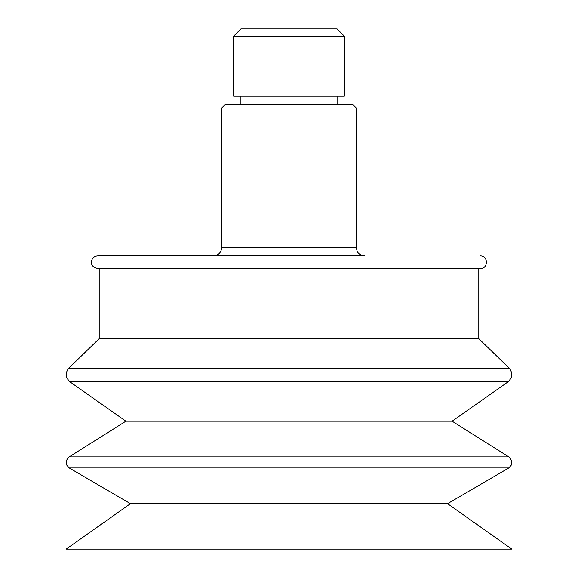 <?xml version="1.0" encoding="UTF-8"?>
<svg xmlns="http://www.w3.org/2000/svg" width="578" height="578" viewBox="0 0 578 578"><rect width="100%" height="100%" fill="white"/><g stroke="black" fill="none" stroke-linecap="round" stroke-linejoin="round"><path stroke-width="0.87" d="M130.433 503.676L447.567 503.676L511.812 549.1L66.188 549.1L130.433 503.676L69.223 467.978L66.766 465.124C66.68 465.406 64.526 460.89 69.194 456.887L508.806 456.887C513.697 461.468 511.154 465.463 511.176 465.239L508.777 467.978L69.223 467.978M508.806 456.887L452.112 421.189L125.888 421.189L69.194 456.887M508.228 381.733L69.772 381.733L67.07 378.402C67.019 378.482 64.454 374.212 68.486 368.475L509.514 368.475C513.546 374.212 510.981 378.482 510.93 378.402L508.228 381.733L452.112 421.189M478.801 268.524L478.801 338.672L99.199 338.672L68.486 368.475M99.199 338.672L99.199 268.524L97.718 268.524C90.536 266.863 91.302 262.715 91.57 260.815C92.48 257.759 94.532 256.119 97.718 255.917L314.222 255.917M263.778 255.917L104.582 255.917M97.718 268.524L480.282 268.524C488.186 269.081 488.641 255.693 480.282 255.917M268.922 255.917L364.675 255.917C358.721 255.382 356.944 251.098 357.117 251.206L356.265 247.507L356.265 107.934L221.735 107.934L225.102 104.575L352.898 104.575L356.265 107.934M233.678 36.132L233.678 96.165L344.322 96.165L344.322 36.132L233.678 36.132L240.91 28.9L337.09 28.9L344.322 36.132M221.735 107.934L221.735 247.507L356.265 247.507M447.567 503.676L508.777 467.978M125.888 421.189L69.772 381.733M478.801 338.672L509.514 368.475M221.735 247.507C221.237 252.615 218.433 255.418 213.325 255.917M337.09 104.575L337.09 96.165M240.91 104.575L240.91 96.165"/></g></svg>
